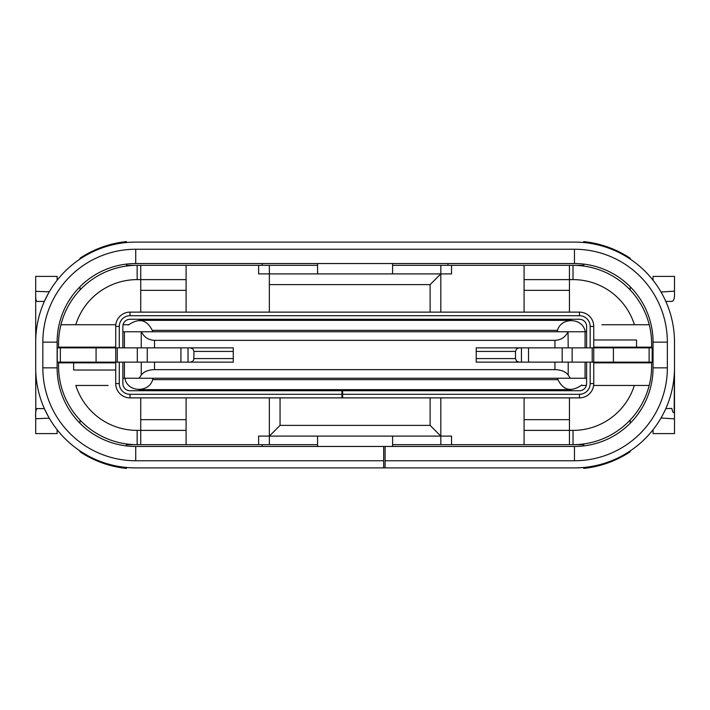 <?xml version="1.0" encoding="UTF-8"?>
<svg xmlns="http://www.w3.org/2000/svg" width="710" height="710" viewBox="0 0 710 710"><rect width="100%" height="100%" fill="white"/><g stroke="black" fill="none" stroke-linecap="round" stroke-linejoin="round"><path stroke-width="1.06" d="M574.452 467.899L135.725 467.899A100.039 100.039 0 0 1 35.695 367.86L35.695 342.14A100.039 100.039 0 0 1 135.725 242.101L574.452 242.101A100.039 100.039 0 0 1 674.491 342.14L674.491 367.886A100.039 100.039 0 0 1 574.452 467.899M383.675 446.457L383.675 460.754L135.725 460.754L135.725 446.457L574.452 446.457L574.452 460.754L385.104 460.754L385.104 467.899M385.104 460.754L385.104 446.457M653.049 366.839L653.049 367.86A78.597 78.597 0 0 1 574.452 446.457M135.725 460.754A92.886 92.886 0 0 1 42.84 367.86L42.84 342.14A92.886 92.886 0 0 1 135.725 249.245L574.452 249.245A92.886 92.886 0 0 1 667.347 342.14L667.347 367.86A92.886 92.886 0 0 1 574.452 460.754M383.675 460.754L383.675 467.899M653.049 429.745L653.049 433.597L674.491 433.597L674.491 413.38M135.725 446.457A78.597 78.597 0 0 1 57.128 367.86L57.128 342.14A78.597 78.597 0 0 1 135.725 263.543L574.452 263.543A78.597 78.597 0 0 1 653.049 342.14L667.347 342.14M72.189 295.866L68.293 301.768M48.315 293.487L44.357 301.413L37.115 301.448C36.059 301.235 35.58 298.661 35.695 293.727L35.695 342.353M35.695 367.647L35.695 368.108A100.039 100.039 76.6 0 1 35.695 367.86L35.695 342.327M35.74 370.868L35.793 408.632L44.357 408.587L48.324 416.521M57.128 429.745L57.128 433.597L35.695 433.597L35.695 418.714L49.274 418.199M35.695 416.237L35.695 418.705M35.793 408.632L35.598 416.229M49.283 291.801L35.695 291.348L35.695 293.727M35.695 291.348L35.695 276.403L57.128 276.403L57.128 280.255M35.784 398.621L35.757 383.577M35.5 416.229C35.651 411.339 36.183 408.774 37.106 408.525M57.128 368.366L57.137 362.144M57.146 347.856L57.155 340.028M35.793 337.57A98.77 98.761 121.4 0 1 39.298 315.524M671.997 301.395L665.82 301.413A100.039 100.039 0 0 1 674.491 341.688L674.491 341.696M671.811 301.413C673.754 301.04 674.642 298.466 674.491 293.683L674.491 291.251M653.049 280.255L653.049 276.403L674.491 276.403L674.491 291.127M674.465 369.83A100.039 100.039 0 0 1 665.82 408.587L671.829 408.436C672.618 412.12 673.426 413.353 674.234 412.111L674.456 370.327M674.491 413.486L674.456 410.495M674.491 276.403L674.491 287.115M661.019 417.995L674.491 418.856M674.447 411.773L674.535 413.566M667.347 367.86L653.049 367.86L653.049 342.14L653.049 347.856L652.188 347.856L652.188 362.144L653.049 362.57M637.988 414.134L641.893 408.232M653.005 339.389L653.014 347.856M653.04 362.144L653.049 368.49M661.019 291.996L674.482 291.18M664.028 412.395L665.82 408.587M108.053 385.468L75.837 385.468A64.308 64.308 0 0 0 137.154 430.384L137.154 444.673L126.433 444.673L137.154 444.673A78.597 78.597 0 0 1 58.557 366.076L58.557 362.863L115.721 362.863L73.645 362.863L73.645 370.008L115.721 370.008M593.622 385.468L649.188 385.468A78.597 78.597 0 0 0 651.62 366.076L651.62 362.144L651.62 362.863L593.746 362.863M569.447 397.875L569.447 430.384L524.078 430.384L524.078 444.673L451.551 444.673L451.551 436.1L440.83 436.1L440.83 397.875M569.447 312.125L569.447 279.616L573.023 279.616A64.308 64.308 0 0 1 634.403 324.736L601.885 324.736M569.447 320.343L569.447 319.269M317.574 444.673L140.731 444.673L140.731 430.384L137.154 430.384M137.154 444.673L140.731 444.673M583.744 445.907L583.744 444.673L573.023 444.673A78.597 78.597 0 0 0 649.188 385.468L634.341 385.468A64.308 64.308 0 0 1 573.023 430.384L569.447 430.384L569.447 444.673L573.077 444.673M524.078 444.673L573.023 444.673L573.023 430.384M451.551 444.673L392.603 444.673M524.078 430.384L524.078 397.875M524.078 390.731L524.078 389.657M269.347 312.125L269.347 284.621L430.118 284.621L440.83 273.9L440.83 265.327L524.078 265.327L524.078 279.616L569.447 279.616L569.447 265.327L524.078 265.327M269.347 319.269L269.347 320.343M430.118 320.343L430.118 319.269M430.118 312.125L430.118 284.621M186.1 397.875L186.1 419.663L140.731 419.663M186.1 389.657L186.1 390.731M569.447 389.657L569.447 390.731M581.339 385.468L586.345 385.468M573.023 279.616L573.023 265.327L583.744 265.327L573.023 265.327A78.597 78.597 0 0 1 651.62 343.924L651.62 347.856M269.347 284.621L269.347 273.9L440.83 273.9L440.83 312.125M571.239 389.657L138.938 389.657M140.731 389.657L140.731 390.731M140.731 397.875L140.731 430.384L186.1 430.384L186.1 444.673M569.447 419.663L524.078 419.663M440.83 320.343L440.83 319.269M583.744 467.464L583.744 468.414A103.607 103.607 0 0 0 630.187 451.773L630.187 450.93M630.187 423.284L630.187 420.018M440.83 444.673L440.83 436.1L430.118 425.379L430.118 397.875M269.347 397.875L269.347 444.673M280.06 397.875L280.06 425.379L269.347 436.1L258.626 436.1L258.626 444.673M269.347 436.1L440.83 436.1M115.819 324.736L75.775 324.736A64.308 64.308 0 0 1 137.154 279.616L186.1 279.616L186.1 265.327L317.574 265.327M392.603 265.327L440.83 265.327M186.1 419.663L186.1 430.384M126.433 467.464L126.433 468.414A103.607 103.607 0 0 1 79.99 451.773L79.99 450.93M79.99 420.018L79.99 423.284M126.433 444.673L126.433 445.907M152.943 331.774C147.449 319.651 139.258 317.405 128.35 325.038M82.218 362.863L82.218 362.144M82.218 347.856L82.218 347.137M440.83 390.731L440.83 389.657M557.607 379.655L152.57 379.655M280.06 425.379L430.118 425.379M430.118 390.731L430.118 389.657M280.06 389.657L280.06 390.731M269.347 389.657L269.347 390.731M317.574 446.457L317.574 436.339M392.603 436.295L392.603 446.457M557.235 378.226C562.728 390.349 570.92 392.594 581.827 384.962M124.942 378.226C127.223 393.038 150.662 393.038 152.943 378.226M262.203 444.673L262.203 446.457M651.62 347.137L593.746 347.137L636.533 347.137L636.533 339.992L593.746 339.992M140.731 312.125L140.731 265.327L137.154 265.327A78.597 78.597 0 0 0 60.936 324.736L75.775 324.736L60.936 324.736A78.597 78.597 0 0 0 58.557 343.924L58.557 347.856L58.557 347.137L115.721 347.137M627.959 347.137L627.959 347.856M627.959 362.144L627.959 362.863M138.938 320.343L571.239 320.343M451.551 265.327L451.551 273.9L440.83 273.9M258.626 265.327L258.626 273.9L269.347 273.9L269.347 265.327M317.574 263.543L317.574 273.9M392.603 273.9L392.603 263.543M524.078 312.125L524.078 279.616M524.078 290.337L569.447 290.337M524.078 320.343L524.078 319.269M585.235 331.774C582.954 316.962 559.515 316.962 557.235 331.774M152.57 330.345L557.607 330.345M140.731 265.327L186.1 265.327L186.1 312.125M186.1 319.269L186.1 320.343M140.731 290.337L186.1 290.337M140.731 320.343L140.731 319.269M573.023 265.327L569.447 265.327M126.433 264.093L126.433 265.327L137.039 265.327M262.203 265.327L262.203 263.543M447.983 265.327L447.983 263.543M128.634 324.736L123.07 324.736M126.433 242.536L126.433 241.586A103.607 103.607 0 0 0 79.99 258.227L79.99 259.07M79.99 286.716L79.99 289.982M58.557 362.144L58.557 362.863M630.187 289.982L630.187 286.716M630.187 259.07L630.187 258.227A103.607 103.607 0 0 0 583.744 241.586L583.744 242.536M583.744 265.327L583.744 264.093M649.242 324.736L634.403 324.736L649.242 324.736M568.035 331.774L141.432 331.774C144.103 337.214 148.47 340.072 154.523 340.356L554.936 340.356C560.998 340.072 565.364 337.214 568.035 331.774L568.204 347.856M585.067 347.856L585.067 331.774L568.204 331.774M585.067 331.774L586.602 331.774L586.602 347.856L586.602 326.423A7.144 7.144 0 0 0 579.458 319.269L130.01 319.269A7.144 7.144 0 0 0 122.865 326.423L122.865 331.774L141.432 331.774M122.865 347.856L122.865 331.774M341.945 394.298L130.01 394.298A10.721 10.721 0 0 1 119.289 383.577L115.721 383.577A14.289 14.289 0 0 0 130.01 397.875L341.945 397.875L341.945 390.731L579.458 390.731A7.144 7.144 0 0 0 586.602 383.577L586.602 362.144L586.602 378.226L124.401 378.226L124.401 362.144M341.945 390.731L130.01 390.731A7.144 7.144 0 0 1 122.865 383.577L122.865 378.226L124.401 378.226M139.133 378.226L141.254 375.04C143.864 371.632 148.284 369.83 154.523 369.644L554.936 369.644L554.936 362.144M554.936 369.644C561.184 369.83 565.604 371.632 568.204 375.04L570.325 378.226M122.865 378.226L122.865 362.144M593.746 362.144L593.746 347.856L649.117 347.856L649.117 362.144L476.206 362.144L476.206 358.577L515.504 358.577L515.504 351.423L476.206 351.423L476.206 358.577M521.442 362.144L521.442 347.856L476.206 347.856L476.206 351.423M188.026 347.856L188.026 362.144L137.314 362.144L137.314 347.856L233.262 347.856L233.262 362.144L190.387 362.144L192.614 361.363L193.759 359.757L193.963 351.423L233.262 351.423M233.262 358.577L193.963 358.577M649.117 347.856L652.188 347.856M57.128 347.856L137.314 347.856M115.721 383.577L115.721 362.144L96.072 362.144L96.072 347.856M57.128 362.144L96.072 362.144M649.117 362.144L652.188 362.144M188.026 362.144L190.387 362.144M137.314 362.144L117.257 362.144L117.257 347.856M119.289 347.856L119.289 326.423L115.721 326.423L115.721 362.144L117.257 362.144M193.963 351.423L192.916 348.903L190.387 347.856M521.442 347.856L562.196 347.856L562.196 362.144M592.211 362.144L592.211 347.856L562.196 347.856M519.072 362.144L516.552 361.097L515.504 358.577M519.072 347.856L516.552 348.903L515.504 351.423M592.211 347.856L593.746 347.856M60.341 362.144L60.341 347.856M342.655 390.731L342.655 394.298L579.458 394.298A10.721 10.721 0 0 0 590.17 383.577L590.17 362.144M590.17 347.856L590.17 326.423A10.721 10.721 0 0 0 579.458 315.702L130.01 315.702L130.01 312.125A14.289 14.289 0 0 0 115.721 326.423M341.945 397.875L579.458 397.875A14.289 14.289 0 0 0 593.746 383.577L593.746 326.423A14.289 14.289 0 0 0 579.458 312.125L130.01 312.125M119.289 383.577L119.289 362.144M119.289 326.423A10.721 10.721 0 0 1 130.01 315.702M342.655 397.875L342.655 394.298M574.452 249.245L574.452 263.543M57.128 342.14L42.84 342.14M57.128 367.86L42.84 367.86M135.725 263.543L135.725 249.245M137.154 265.327L137.154 279.616M141.254 347.856L141.254 331.774M124.401 347.856L124.401 331.774M141.254 362.144L141.254 375.04M568.204 375.04L568.204 362.144M585.067 362.144L585.067 378.226M154.523 347.856L154.523 340.356M154.523 362.144L154.523 369.644M554.936 340.356L554.936 347.856M57.279 362.144L57.279 347.856M613.396 347.856L613.396 362.144M147.272 362.144L147.272 347.856M180.935 347.856L180.935 362.144M528.524 362.144L528.524 347.856M572.145 347.856L572.145 362.144M590.17 383.577L593.746 383.577M590.17 326.423L593.746 326.423M579.458 312.125L579.458 315.702M579.458 394.298L579.458 397.875M130.01 397.875L130.01 394.298M35.962 408.623L35.713 412.19M57.128 346.134L57.128 343.791M674.491 409.723L674.491 367.647M674.473 369.289L674.172 411.844L674.473 369.289M674.491 365.597L674.491 364.487M653.049 343.658L653.049 347.35M653.049 347.66L653.049 342.14M653.049 367.86L653.049 362.144"/></g></svg>
